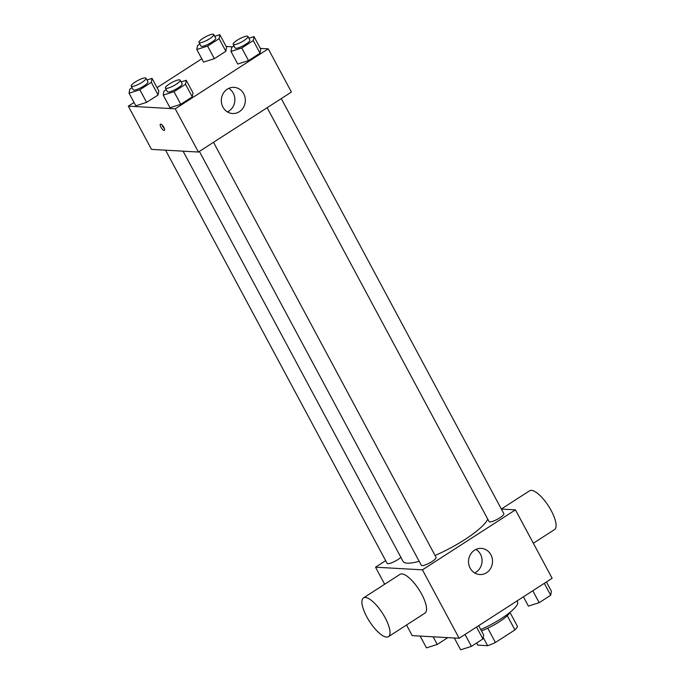 <?xml version="1.0" encoding="UTF-8"?>
<svg xmlns="http://www.w3.org/2000/svg" width="684" height="684" viewBox="0 0 684 684"><rect width="100%" height="100%" fill="white"/><g stroke="black" fill="none" stroke-linecap="round" stroke-linejoin="round"><path stroke-width="1.03" d="M507.28 615.686L514.915 629.921L495.421 642.49A22.521 5.002 -28.2 0 1 487.598 645.696L477.765 645.14L476.628 643.02M514.915 629.921A22.521 5.002 -28.2 0 0 517.489 626.416L509.973 612.402M510.016 612.334A23.051 5.121 151.8 0 1 481.459 630.87M487.76 628.186L495.421 642.49M483.195 637.479L487.598 645.696M480.749 629.536A33.533 7.447 -28.2 0 0 517.523 601.92L517.01 600.954M501.372 509.076L515.445 509.862L552.133 578.296L459.135 638.275L412.221 635.624L406.527 625.014M515.445 509.862L422.438 569.84L375.533 567.19L384.673 584.247M375.533 567.19L385.673 560.649M183.09 151.173L403.004 561.308A48.205 10.705 -28.2 0 0 419.147 561.273M435.058 555.468A48.205 10.705 -28.2 0 0 487.752 519.156M199.386 151.412L421.31 565.3A8.379 1.864 -28.2 0 0 429.578 562.983A8.379 1.864 -28.2 0 0 436.084 557.383L213.519 142.298M165.579 150.181L387.127 563.377A8.379 1.864 -28.2 0 0 392.932 562.257A8.379 1.864 -28.2 0 0 400.867 557.315M281.278 98.599L503.843 513.684A8.379 1.864 151.8 0 1 498.602 518.575A8.379 1.864 151.8 0 1 489.812 521.926A8.379 1.864 151.8 0 1 489.069 521.61L267.145 107.721M422.438 569.84L459.135 638.275M490.907 554.767A13.099 12.004 -86.8 0 1 490.744 568.233A13.099 12.004 -86.8 0 1 479.792 574.543A13.099 12.004 -86.8 0 1 468.549 560.786A13.099 12.004 -86.8 0 1 481.271 548.388A13.099 12.004 -86.8 0 1 490.907 554.767M363.469 597.91L400.012 574.355A23.051 7.678 57.2 0 1 418.959 589.565A23.051 7.678 57.2 0 1 424.995 613.103L388.461 636.667A23.051 7.678 57.2 0 1 386.588 637.095A23.051 7.678 57.2 0 1 368.077 619.123A23.051 7.678 57.2 0 1 363.469 597.91A23.051 7.678 57.2 0 1 382.416 613.129A23.051 7.678 57.2 0 1 388.461 636.667M533.34 543.241L554.536 529.57A23.051 7.678 -122.8 0 0 549.936 508.357A23.051 7.678 -122.8 0 0 531.425 490.385A23.051 7.678 -122.8 0 0 529.553 490.821L501.338 509.016M475.961 549.406A13.099 12.004 -86.8 0 1 480.442 554.177A13.099 12.004 -86.8 0 1 474.628 572.936M260.33 48.393L268.248 48.838L291.418 92.066L198.42 152.036L151.506 149.386L128.327 106.165L134.03 102.489M157.046 87.646L201.789 58.79M181.14 81.909L186.245 80.293L192.999 92.896L192.272 96.889L180.773 104.31L169.991 107.739L163.228 95.127L163.955 91.134L166.263 89.647M214.725 36.286L219.821 34.662L226.584 47.273L225.857 51.266L214.348 58.687L203.567 62.107L196.812 49.505L197.539 45.512L199.848 44.024M268.248 48.838L175.241 108.816L128.327 106.165M226.148 46.469L232.663 46.828M146.966 79.985L152.062 78.361L158.825 90.963L158.098 94.956L146.59 102.378L135.808 105.806L129.054 93.204L129.78 89.202L132.089 87.723M248.899 38.218L254.003 36.594L260.758 49.205L260.031 53.198L248.531 60.611L237.75 64.04L230.987 51.437L231.714 47.444L234.022 45.956M175.241 108.816L198.42 152.036M243.709 93.742A13.099 12.004 -86.8 0 1 243.547 107.208A13.099 12.004 -86.8 0 1 232.594 113.518A13.099 12.004 -86.8 0 1 221.342 99.761A13.099 12.004 -86.8 0 1 234.065 87.364A13.099 12.004 -86.8 0 1 243.709 93.742M164.1 130.447A3.668 1.223 57.2 0 1 161.15 127.592A3.668 1.223 57.2 0 1 160.424 124.214A3.668 1.223 57.2 0 1 163.433 126.634A3.668 1.223 57.2 0 1 164.391 130.379A3.668 1.223 57.2 0 1 164.1 130.447M164.391 128.541A3.668 1.223 57.2 0 1 162.091 124.975M228.764 88.381A13.099 12.004 -86.8 0 1 233.244 93.152A13.099 12.004 -86.8 0 1 227.43 111.911M254.003 36.594L253.277 40.587L241.768 48.008L230.987 51.437M233.176 44.374L235.108 47.974A8.379 1.864 -28.2 0 0 243.376 45.657A8.379 1.864 -28.2 0 0 249.882 40.057L247.95 36.449A8.379 1.864 -28.2 0 0 247.206 36.132A8.379 1.864 -28.2 0 0 238.417 39.484A8.379 1.864 -28.2 0 0 233.176 44.374A8.379 1.864 -28.2 0 0 241.443 42.057A8.379 1.864 -28.2 0 0 247.95 36.449M260.758 49.205L260.031 53.198L248.531 60.611L237.75 64.04M253.277 40.587L260.031 53.198M241.768 48.008L248.531 60.611M186.245 80.293L185.518 84.286L174.01 91.699L163.228 95.127M165.417 88.065L167.349 91.673A8.379 1.864 -28.2 0 0 175.617 89.347A8.379 1.864 -28.2 0 0 182.124 83.747L180.191 80.148A8.379 1.864 -28.2 0 0 179.447 79.823A8.379 1.864 -28.2 0 0 170.658 83.174A8.379 1.864 -28.2 0 0 165.417 88.065A8.379 1.864 -28.2 0 0 173.685 85.748A8.379 1.864 -28.2 0 0 180.191 80.148M192.999 92.896L192.272 96.889L180.773 104.31L169.991 107.739M185.518 84.286L192.272 96.889M174.01 91.699L180.773 104.31M219.821 34.662L219.094 38.663L207.594 46.076L196.812 49.505M199.001 42.442L200.934 46.05A8.379 1.864 -28.2 0 0 209.201 43.725A8.379 1.864 -28.2 0 0 215.708 38.124L213.776 34.525A8.379 1.864 -28.2 0 0 213.032 34.2A8.379 1.864 -28.2 0 0 204.242 37.552A8.379 1.864 -28.2 0 0 199.001 42.442A8.379 1.864 -28.2 0 0 207.269 40.125A8.379 1.864 -28.2 0 0 213.776 34.525M226.584 47.273L225.857 51.266L214.348 58.687L203.567 62.107M219.094 38.663L225.857 51.266M207.594 46.076L214.348 58.687M152.062 78.361L151.335 82.354L139.835 89.775L129.054 93.204M131.243 86.141L133.166 89.741A8.379 1.864 -28.2 0 0 141.434 87.424A8.379 1.864 -28.2 0 0 147.949 81.815L146.017 78.215A8.379 1.864 -28.2 0 0 145.273 77.89A8.379 1.864 -28.2 0 0 136.475 81.251A8.379 1.864 -28.2 0 0 131.243 86.141A8.379 1.864 -28.2 0 0 139.51 83.816A8.379 1.864 -28.2 0 0 146.017 78.215M158.825 90.963L158.098 94.956L146.59 102.378L135.808 105.806M151.335 82.354L158.098 94.956M139.835 89.775L146.59 102.378M546.431 581.981L551.415 591.267L550.688 595.26L539.18 602.681L528.399 606.109L523.422 596.816M544.302 583.349L550.688 595.26M532.793 590.771L539.18 602.681M478.672 625.672L483.656 634.957L482.93 638.95L471.421 646.371L460.64 649.8L454.313 638.001M476.543 627.048L482.93 638.95M465.034 634.47L471.421 646.371M447.806 637.633L437.247 644.448L426.465 647.868L420.138 636.069M433.152 636.804L437.247 644.448"/></g></svg>
